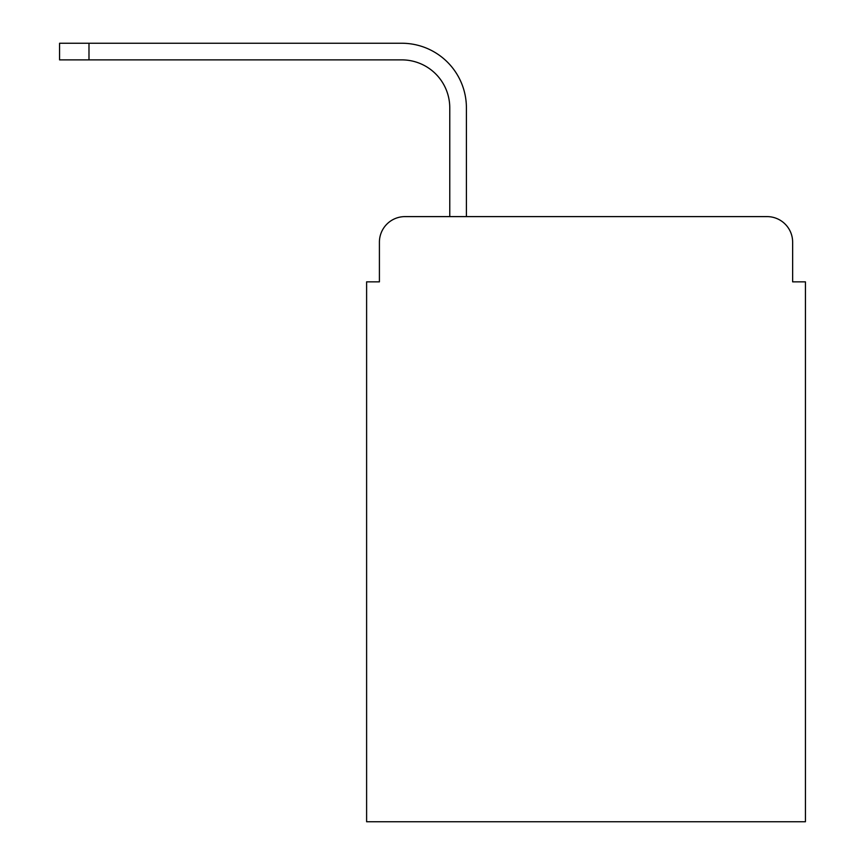 <?xml version="1.0" encoding="UTF-8"?>
<svg xmlns="http://www.w3.org/2000/svg" width="865" height="865" viewBox="0 0 865 865"><rect width="100%" height="100%" fill="white"/><g stroke="black" fill="none" stroke-linecap="round" stroke-linejoin="round"><path stroke-width="1.3" d="M379.411 242.189L379.411 281.849L379.411 242.189A25.582 25.582 0 0 1 404.993 216.607L449.768 216.607L449.768 107.855A47.975 47.975 0 0 0 401.793 59.88A47.975 47.975 0 0 1 449.768 107.855A47.975 47.975 0 0 0 401.793 59.88A47.975 47.975 0 0 1 449.768 107.855A47.975 47.975 0 0 0 401.793 59.88A47.975 47.975 0 0 1 449.768 107.855A47.975 47.975 0 0 0 401.793 59.88A47.975 47.975 0 0 1 449.768 107.855A47.975 47.975 0 0 0 401.793 59.88A47.975 47.975 0 0 1 449.768 107.855A47.975 47.975 0 0 0 401.793 59.88A47.975 47.975 0 0 1 449.768 107.855A47.975 47.975 0 0 0 401.793 59.88A47.975 47.975 0 0 1 449.768 107.855A47.975 47.975 0 0 0 401.793 59.88A47.975 47.975 0 0 1 449.768 107.855A47.975 47.975 0 0 0 401.793 59.88A47.975 47.975 0 0 1 449.768 107.855A47.975 47.975 0 0 0 401.793 59.88A47.975 47.975 0 0 1 449.768 107.855A47.975 47.975 0 0 0 401.793 59.88A47.975 47.975 0 0 1 449.768 107.855M792.643 281.849L792.643 242.189L792.643 281.849L805.434 281.849L805.434 821.75L366.609 821.75L366.609 281.849L379.411 281.849M792.643 242.189A25.582 25.582 0 0 0 767.06 216.607L404.993 216.607M466.408 216.607L466.408 107.855L466.408 216.607L466.408 107.855L466.408 216.607L466.408 107.855L466.408 216.607L466.408 107.855L466.408 216.607L466.408 107.855L466.408 216.607L466.408 107.855L466.408 216.607L466.408 107.855L466.408 216.607L466.408 107.855L466.408 216.607L466.408 107.855L466.408 216.607L466.408 107.855L466.408 216.607L466.408 107.855L466.408 216.607L767.06 216.607M59.566 59.88L59.566 43.25L88.987 43.25L88.987 59.88L59.566 59.88L401.793 59.88M466.408 107.855A64.605 64.605 0 0 0 401.793 43.25L88.987 43.25"/></g></svg>
